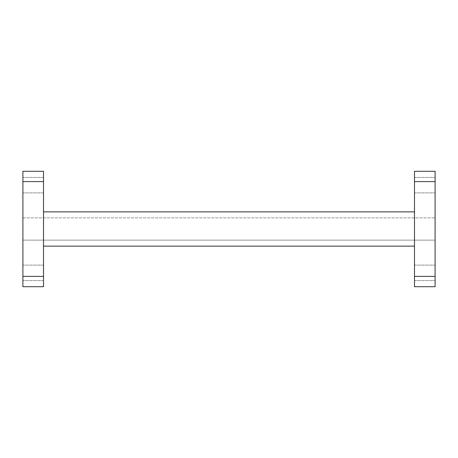 <?xml version="1.0" encoding="UTF-8"?>
<svg xmlns="http://www.w3.org/2000/svg" width="458" height="458" viewBox="0 0 458 458"><rect width="100%" height="100%" fill="white"/><g stroke="black" fill="none" stroke-linecap="round" stroke-linejoin="round"><path stroke-width="0.34" stroke-dasharray="2.29 1.72" d="M22.9 272.848L22.9 265.119L22.9 272.848M43.51 272.848L43.51 265.119L43.51 272.848M22.9 185.152L22.9 177.423L22.9 185.152M43.51 185.152L43.51 177.423L43.51 185.152M435.1 272.848L435.1 280.577L435.1 272.848M414.49 272.848L414.49 280.577L414.49 272.848M435.1 185.152L435.1 192.881L435.1 185.152M414.49 185.152L414.49 192.881L414.49 185.152M435.1 181.597L435.1 171.292L414.49 171.292L414.49 181.597L435.1 181.597L435.1 286.708L414.49 286.708L414.49 181.597M414.49 246.135L414.49 211.871L414.49 246.135L43.51 246.135L43.51 211.871L414.49 211.871M435.1 240.124L435.1 217.876L435.1 240.124L22.9 240.124L22.9 217.876L22.9 240.124L435.1 240.124M43.51 211.871L43.51 246.135M22.9 181.597L22.9 171.292L43.51 171.292L43.51 181.597L22.9 181.597L22.9 286.708L43.51 286.708L43.51 181.597M22.9 217.876L435.1 217.876L22.9 217.876M414.49 276.403L435.1 276.403M43.51 276.403L22.9 276.403M43.51 265.119L22.9 265.119L43.51 265.119M43.51 177.423L22.9 177.423L43.51 177.423M414.49 280.577L435.1 280.577L414.49 280.577M414.49 192.881L435.1 192.881L414.49 192.881M414.49 177.423L435.1 177.423L414.49 177.423M414.49 265.119L435.1 265.119L414.49 265.119M43.51 192.881L22.9 192.881L43.51 192.881M43.51 280.577L22.9 280.577L43.51 280.577"/><path stroke-width="0.69" d="M414.49 286.708L435.1 286.708L435.1 171.292L414.49 171.292L414.49 286.708M43.51 211.871L414.49 211.871M43.51 246.135L414.49 246.135M43.51 286.708L22.9 286.708L22.9 171.292L43.51 171.292L43.51 286.708M414.49 276.403L435.1 276.403M414.49 181.597L435.1 181.597M43.51 276.403L22.9 276.403M43.51 181.597L22.9 181.597"/></g></svg>
